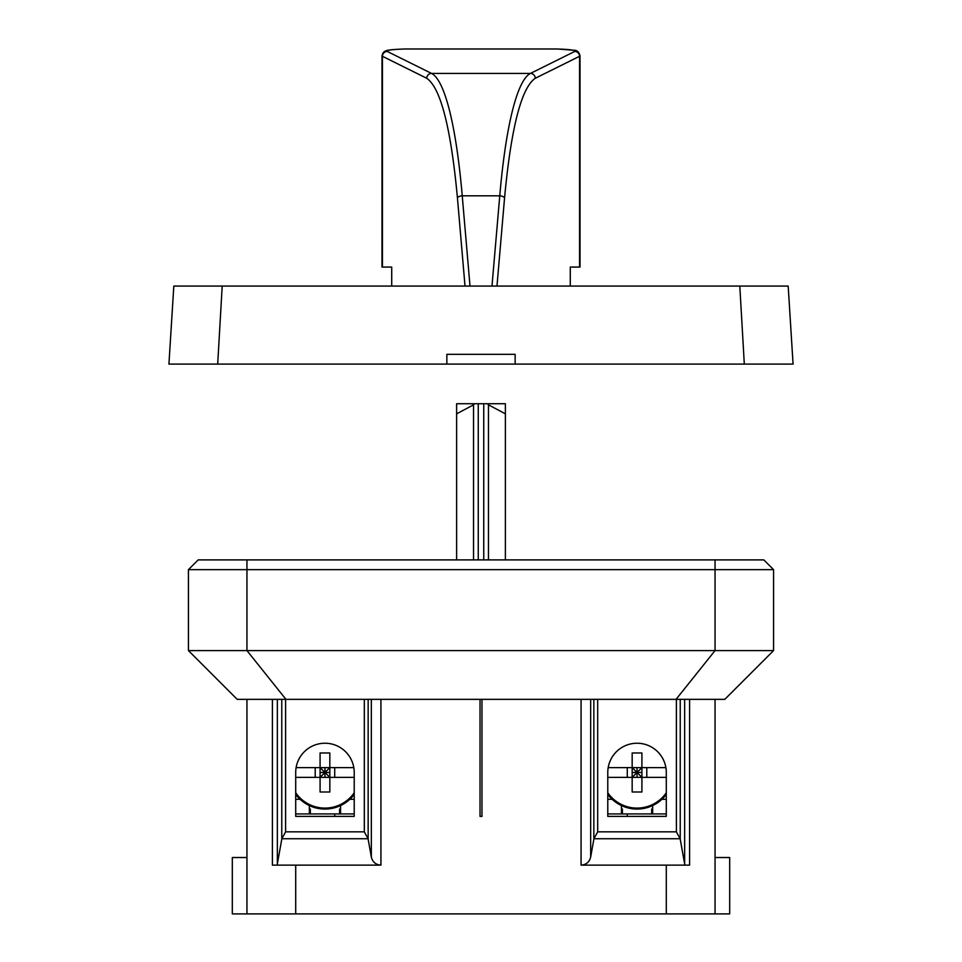 <?xml version="1.0" encoding="UTF-8"?>
<svg xmlns="http://www.w3.org/2000/svg" width="962" height="962" viewBox="0 0 962 962"><rect width="100%" height="100%" fill="white"/><g stroke="black" fill="none" stroke-linecap="round" stroke-linejoin="round"><path stroke-width="1.44" d="M739.802 286.075L222.198 286.075L217.689 364.105L446.861 364.105L446.861 354.329L515.139 354.329L515.139 364.105L793.073 364.105L788.179 286.075L739.802 286.075L744.311 364.105M217.689 364.105L168.927 364.105L173.821 286.075L222.198 286.075M446.861 364.105L515.139 364.105M557.335 48.978L573.905 50.252C577.068 50.12 579.1 52.008 580.014 55.916L579.569 56.289A4.882 4.786 -116.4 0 0 574.771 51.431C575.997 50.228 570.141 49.411 557.214 49.002A4.882 1.287 91.4 0 1 557.335 48.978L404.665 48.978A4.882 1.287 88.6 0 1 404.689 48.978C392.508 49.459 387.494 49.964 385.473 51.01C383.682 51.647 382.527 53.283 381.998 55.916L382.431 56.289A4.882 4.786 -63.6 0 1 387.229 51.431L431.541 73.413C445.165 80.255 456.373 127.754 462.241 195.815L470.009 286.075M404.689 48.978A4.882 1.287 88.6 0 1 404.786 49.002C391.859 49.411 386.002 50.228 387.229 51.431M381.998 55.916L381.986 267.063L391.714 267.063L391.714 286.075M491.991 286.075L499.759 195.815C505.627 127.754 516.834 80.255 530.459 73.413L431.541 73.413A4.882 4.786 -63.6 0 0 426.731 78.271C440.644 87.831 450.877 127.718 457.443 197.944A4.882 2.128 -4.9 0 1 462.241 195.815L499.759 195.815A4.882 2.128 -175.1 0 1 504.557 197.944C511.123 127.718 521.356 87.831 535.269 78.271A4.882 4.786 -116.4 0 0 530.459 73.413L574.771 51.431M570.286 286.075L570.286 267.063L580.014 267.063L580.014 55.916M246.945 857.527L232.311 857.527L232.311 913.9L246.945 913.9L246.945 699.35M715.055 857.527L729.689 857.527L729.689 913.9L246.945 913.9M689.598 699.35L689.598 865.139L581.072 865.139C586.207 864.754 589.405 862.072 590.668 857.082L593.927 838.744L597.679 831.841L597.679 699.35L481.974 699.35L481.974 816.377L480.026 816.377L480.026 699.35L237.193 699.35L188.432 650.589L773.568 650.589L773.568 569.648L188.432 569.648L198.184 559.896L763.816 559.896L773.568 569.648M295.707 913.9L295.707 865.139L380.928 865.139C375.793 864.754 372.595 862.072 371.332 857.082L371.332 699.35M684.872 865.139L680.146 838.744L676.394 831.841L597.679 831.841M773.568 650.589L724.807 699.35L597.679 699.35M354.22 816.377L295.707 816.377L354.22 816.377L354.22 772.486A29.257 29.257 0 0 0 324.964 743.229A29.257 29.257 0 0 0 295.707 772.486L295.707 816.377M295.707 865.139L277.128 865.139L281.854 838.744L285.606 831.841L285.606 699.35M666.293 816.377L607.78 816.377L666.293 816.377L666.293 772.486A29.257 29.257 0 0 0 637.036 743.229A29.257 29.257 0 0 0 607.78 772.486L607.78 816.377M285.606 831.841L364.321 831.841L368.073 838.744L371.332 857.082M277.128 865.139L272.402 865.139L272.402 699.35M715.055 913.9L715.055 699.35M632.166 772.486L637.036 772.486L632.166 777.368L632.166 767.616L641.919 767.616L641.919 752.981L632.166 752.981L632.166 767.616L637.036 772.486L641.919 767.616L641.919 777.368L637.036 772.486L637.036 767.616M324.964 777.368L324.964 772.486L329.834 767.616L329.834 752.981L320.081 752.981L320.081 767.616L324.964 772.486L324.964 767.616M637.036 777.368L637.036 772.486L641.919 772.486M320.081 772.486L324.964 772.486L320.081 777.368L329.834 777.368L324.964 772.486L329.834 772.486M320.081 767.616L329.834 767.616L329.834 791.991L320.081 791.991L320.081 767.616L296.116 767.616M666.293 813.936L607.78 813.936M632.166 777.368L641.919 777.368L641.919 791.991L632.166 791.991L632.166 777.368L607.78 777.368M354.22 813.936L295.707 813.936M310.329 809.066L310.329 813.936L310.329 809.066M622.414 809.066L622.414 813.936M651.671 813.936L651.671 809.066M612.169 799.314L607.78 799.314M621.428 805.567L621.428 813.936M652.645 813.936L652.645 805.567M627.284 777.368L627.284 767.616M646.789 767.616L646.789 777.368M632.166 767.616L608.188 767.616M665.884 767.616L641.919 767.616M315.211 777.368L315.211 767.616M353.812 767.616L329.834 767.616M334.716 767.616L334.716 777.368M339.586 813.936L339.586 809.066M354.22 799.314L349.831 799.314M340.572 813.936L340.572 805.567M309.355 805.567L309.355 813.936M666.293 799.314L661.904 799.314M641.919 777.368L666.293 777.368M666.293 794.432A36.568 36.568 0 0 1 607.78 794.432M329.834 777.368L354.22 777.368M295.707 777.368L320.081 777.368M354.22 794.432A36.568 36.568 0 0 1 295.707 794.432M300.096 799.314L295.707 799.314M481.974 699.35L480.026 699.35M188.432 569.648L188.432 650.589M676.045 699.35L715.055 650.589L715.055 559.896M285.954 699.35L246.945 650.589L246.945 559.896M456.613 559.896L456.613 403.727L505.387 403.727L505.387 559.896M474.434 403.727A254.317 179.834 90 0 0 473.532 404.846L473.532 559.896M487.566 403.727A254.317 179.834 -90 0 1 488.468 404.846L488.468 559.896M456.613 413.828L473.532 404.846M488.468 404.846L505.387 413.828M557.214 49.002L404.786 49.002M426.731 78.271L382.431 56.289L382.431 267.063M535.269 78.271L579.569 56.289L579.569 267.063M457.443 197.944L465.019 286.075M496.981 286.075L504.557 197.944M590.668 857.082L590.668 699.35M593.843 839.104L593.843 699.35M581.072 865.139L581.072 699.35M380.928 865.139L380.928 699.35M680.146 838.744L593.927 838.744M676.394 831.841L676.394 699.35M680.23 839.104L680.23 699.35M281.77 839.104L281.77 699.35M627.284 813.936L627.284 816.377M334.716 813.936L334.716 816.377M277.345 864.201L277.345 699.35M368.157 839.104L368.157 699.35M368.073 838.744L281.854 838.744M364.321 831.841L364.321 699.35M666.293 913.9L666.293 865.139M684.655 864.201L684.655 699.35M666.293 792.772A35.594 35.594 0 0 1 607.78 792.772M354.22 792.772A35.594 35.594 0 0 1 295.707 792.772M483.754 403.727L483.754 559.896M478.246 403.727L478.246 559.896"/></g></svg>
